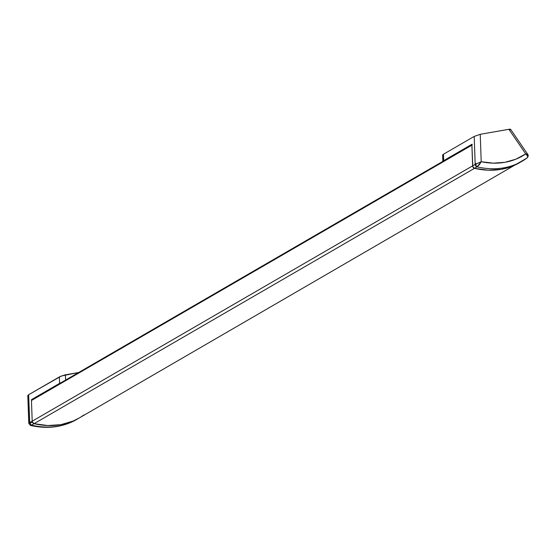 <?xml version="1.0" encoding="UTF-8"?>
<svg xmlns="http://www.w3.org/2000/svg" width="556" height="556" viewBox="0 0 556 556"><rect width="100%" height="100%" fill="white"/><g stroke="black" fill="none" stroke-linecap="round" stroke-linejoin="round"><path stroke-width="0.83" d="M476.277 164.284L475.832 163.457M471.863 144.331L472.628 165.862L473.212 167.425L474.504 168.329L488.161 170.192L501.269 169.33L513.452 165.751L519.756 162.588L513.452 165.751L501.269 169.33L488.161 170.192L474.504 168.329L477.062 166.842A2.182 1.605 -120.1 0 1 475.185 164.374L472.628 165.862A2.182 1.605 59.9 0 0 474.504 168.329A99.92 73.434 59.9 0 0 519.526 162.72A99.92 73.434 -120.1 0 1 474.504 168.329L34.069 423.679A99.92 73.434 59.9 0 0 79.091 418.07A99.92 73.434 -120.1 0 1 34.069 423.679L47.726 425.542L60.833 424.673L73.017 421.1L79.32 417.938L73.017 421.1L60.833 424.673L47.726 425.542L34.069 423.679L474.504 168.329A2.182 1.605 -120.1 0 1 472.628 165.862L471.863 144.331L443.695 160.656L471.863 144.331M442.861 161.379L443.695 160.656L443.473 154.234L474.198 136.422L475.185 164.374L32.192 421.212L31.456 400.501L471.891 145.158L472.795 166.668L474.504 168.329L477.062 166.842A99.92 73.434 59.9 0 0 522.021 161.275A99.92 73.434 59.9 0 0 526.914 158.085A99.92 73.434 -120.1 0 1 522.091 161.233A99.92 73.434 -120.1 0 1 477.062 166.842L481.204 161.733L493.339 163.151L505.001 162.289L515.885 159.19L525.733 153.908L508.886 129.291L480.238 134.323L481.204 161.733L479.432 164.632L477.062 166.842L475.185 164.374L481.204 161.733L475.185 164.374L474.198 136.422L480.238 134.323L509.511 129.201L510.596 129.291L509.803 130.16M443.25 155.228L442.632 154.957L443.473 154.234L474.198 136.422L480.238 134.323L481.204 161.733A95.556 70.23 -120.1 0 0 525.733 153.908L527.651 154.234L527.693 154.686M510.519 129.638L510.019 129.166L508.886 129.291L525.733 153.908C527.748 155.312 528.144 156.702 526.914 158.085L76.533 419.551A99.92 73.434 59.9 0 1 31.504 425.159L34.069 423.679L32.331 421.955A2.182 1.605 -120.1 0 1 32.192 421.212L32.776 422.775L34.069 423.679L31.504 425.159L29.774 423.436L32.331 421.955A2.182 1.605 -120.1 0 1 32.192 421.212A2.182 1.605 59.9 0 0 34.069 423.679A2.182 1.605 -120.1 0 1 32.331 421.955L29.774 423.436A2.182 1.605 59.9 0 0 31.504 425.159L30.149 425.111M510.616 129.319L527.713 154.304L525.733 153.908L527.595 156.166L527.623 157.258L526.914 158.085M442.903 161.532L443.695 160.656L443.473 154.234L442.68 155.103M471.926 144.81L472.628 165.862L29.628 422.692A2.182 1.605 59.9 0 0 29.774 423.436L28.641 394.739L59.367 376.919L59.596 383.348L61.605 382.417M31.831 399.667L31.456 400.501L32.192 421.212L31.428 399.681L59.596 383.348L31.428 399.681L32.192 421.212L29.628 422.692L28.641 394.739L61.375 375.995L78.695 372.492L64.677 374.973L59.367 376.919L59.596 383.348L61.514 382.452M31.456 400.501L471.891 145.158A1.307 0.959 -120.1 0 1 472.294 144.296L31.859 399.646A1.307 0.959 59.9 0 0 31.456 400.501M65.594 380.089L65.406 374.827L65.594 380.089M83.914 414.915A99.92 73.434 -120.1 0 1 79.091 418.07M28.425 395.733L27.807 395.462L28.641 394.739L27.849 395.608M28.856 423.415L29.628 422.692L28.787 423.352L27.8 395.504M28.787 423.352L30.504 425.437L31.504 425.159A99.92 73.434 -120.1 0 0 76.464 419.592M527.713 154.304C528.527 155.284 528.318 156.507 527.088 157.967M442.854 161.428L442.632 154.999M30.504 425.437C47.482 429.253 62.821 427.286 76.533 419.551"/></g></svg>
